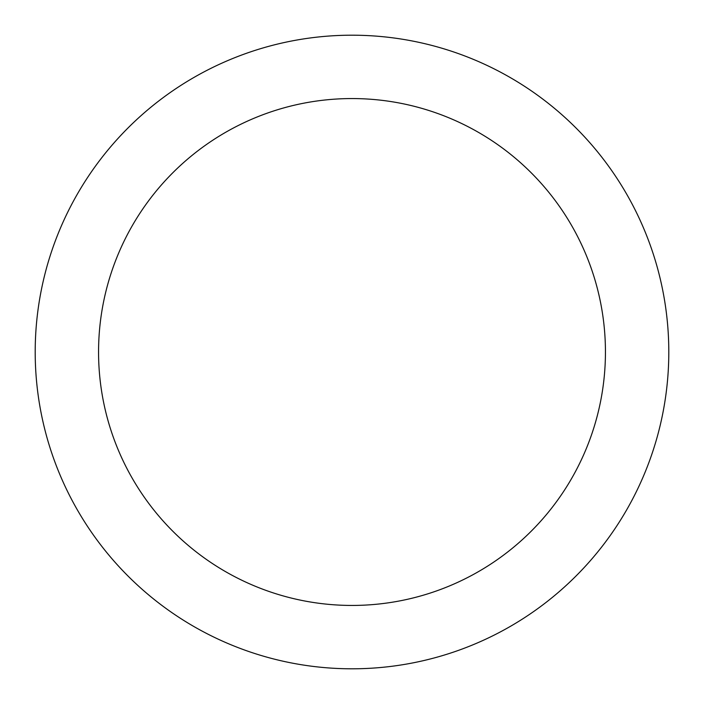 <?xml version="1.0" encoding="UTF-8"?>
<svg xmlns="http://www.w3.org/2000/svg" width="704" height="704" viewBox="0 0 704 704"><rect width="100%" height="100%" fill="white"/><g stroke="black" fill="none" stroke-linecap="round" stroke-linejoin="round"><path stroke-width="1.06" d="M605.44 352A253.44 253.44 0 0 0 352 98.56A253.44 253.44 0 0 0 98.56 352A253.44 253.44 0 0 0 352 605.44A253.44 253.44 0 0 0 605.44 352M668.8 352A316.8 316.8 0 0 0 352 35.2A316.8 316.8 0 0 0 35.2 352A316.8 316.8 0 0 0 352 668.8A316.8 316.8 0 0 0 668.8 352"/></g></svg>
